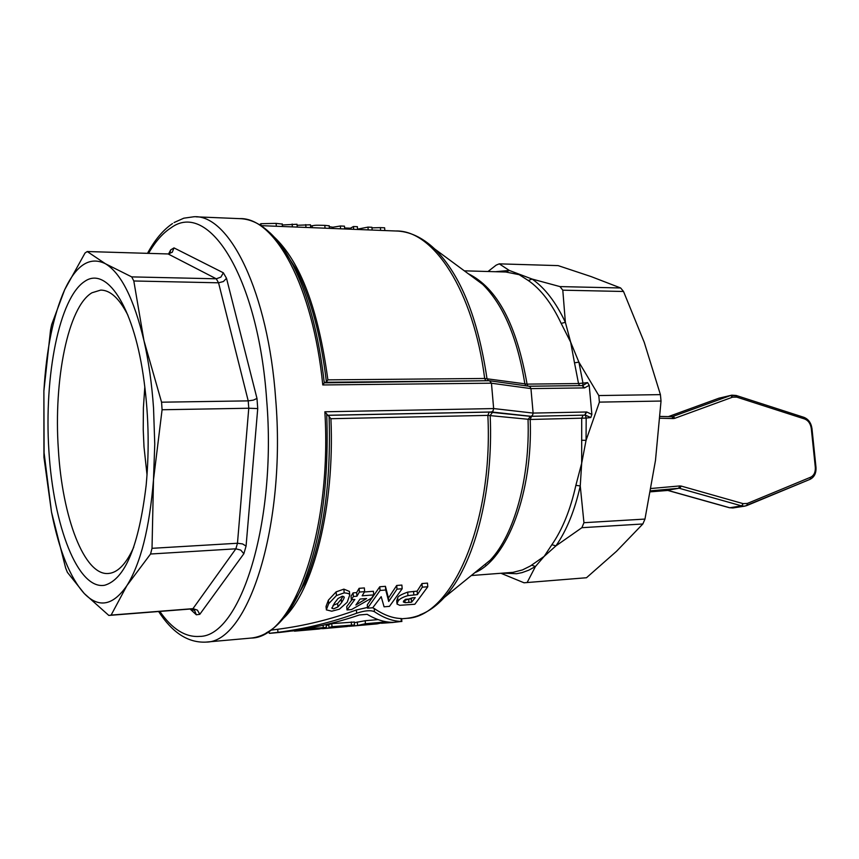 <?xml version="1.0" encoding="UTF-8"?>
<svg xmlns="http://www.w3.org/2000/svg" width="859" height="859" viewBox="0 0 859 859"><rect width="100%" height="100%" fill="white"/><g stroke="black" fill="none" stroke-linecap="round" stroke-linejoin="round"><path stroke-width="1.29" d="M127.948 315.296C119.347 298.449 110.253 290.052 100.664 290.106L91.977 292.769C68.097 306.588 53.526 379.753 58.358 449.321C62.256 517.172 84.268 575.895 108.449 573.479L110.446 573.2C119.036 571.364 126.81 562.666 133.779 547.097M104.648 585.258C77.89 590.004 53.451 526.105 48.899 450.825C44.034 375.619 59.25 297.815 84.74 281.387C106.151 266.301 132.715 304.677 143.131 374.556C148.586 411.214 149.595 448.076 146.17 485.142C138.89 545.98 125.049 579.353 104.648 585.258M190.14 609.031L196.324 614.786L199.793 614.325L243.849 553.733L246.071 546.088L257.732 408.573L256.981 398.426L226.508 278.284L223.415 281.537L218.551 282.804L133.811 280.979L143.958 340.615C133.897 298.771 121.055 273.151 105.432 263.745L131.706 276.888L216.285 278.799L218.551 282.804L248.219 400.874L248.766 408.24L162.083 409.754L153.493 479.784L154.76 444.178L153.536 407.971C151.828 383.672 148.639 361.22 143.958 340.615L161.567 402.195L162.083 409.754M256.981 398.426L253.384 400.122L248.219 400.874L161.567 402.195M226.508 278.284L223.351 272.797L174.001 247.897L172.262 252.256L168.117 253.953L87.221 251.537L105.432 263.745C89.97 256.122 76.387 264.765 64.683 289.698L85.041 253.008L87.221 251.537M223.351 272.797L220.892 277.103L216.285 278.799L168.117 253.953M174.001 247.897L170.705 249.872L169.663 253.781M196.324 614.786L194.628 610.513L190.462 609.01L108.814 615.431L84.257 593.515C98.774 608.397 112.98 605.767 126.885 585.623C140.672 563.504 149.541 528.221 153.493 479.784L152.022 548.321L150.561 554.012L126.885 585.623L111.122 615.087L108.814 615.431M199.793 614.325L197.409 610.126L192.964 608.655L190.462 609.01M243.849 553.733L240.756 550.093L235.871 548.815L150.561 554.012M257.732 408.573L248.766 408.24L237.471 543.253L235.871 548.815L192.964 608.655L111.122 615.087M246.071 546.088L242.549 543.93L237.471 543.253L152.022 548.321M43.949 457.332L43.884 391.006L50.531 330.103L51.637 324.691L64.683 289.698C53.344 315.264 46.407 349.033 43.884 391.006L44.088 452.8L51.497 512.039L43.949 457.332M144.817 386.765L143.389 407.896L143.228 429.532L144.001 446.873L147.039 474.984M598.798 395.559L660.41 394.625L661.033 401.046L599.399 402.119L598.798 395.559L578.891 362.133L574.499 362.831L578.526 383.554L527.072 384.113L484.669 378.475L327.88 379.861C318.356 309.337 300.403 261.673 274.021 236.88M582.456 385.605L584.549 387.892L589.21 385.347L587.588 382.609L578.526 383.554L579.621 385.627M589.21 385.347L591.883 414.435L586.751 411.987L533.117 413.082L530.948 388.601L530.057 386.743L528.747 386.217M644.969 519.072L642.843 523.979L581.887 527.694L583.948 522.702L644.969 519.072L655.481 460.413L661.033 401.046M524.033 582.789L586.482 577.742L524.033 582.789L501.022 573.307M620.638 287.969L623.527 291.48L562.795 290.181L559.982 286.595L620.638 287.969L591.067 276.566L558.125 265.614L499.262 263.853L496.212 265.109L488.041 271.476M491.606 411.976L493.109 410.806L493.646 408.573L324.863 411.783L327.805 415.273L491.606 411.976L531.109 416.314L584.786 415.133L530.433 416.347L489.179 412.084L328.041 415.337L330.919 418.709L487.858 415.38L530.207 419.471L586.182 418.065L590.799 417.538L585.344 415.112L586.182 418.065L586.053 440.356L581.683 463.259L575.863 485.356C570.473 509.602 562.473 529.391 551.875 544.713L544.166 556.385L530.357 566.006L522.455 569.925L513.07 572.341L471.312 575.53M531.109 416.314L532.58 415.208L533.117 413.082L493.646 408.551L491.455 383.221L530.948 388.601L583.937 387.914L582.305 385.594L529.09 386.249L489.211 380.709L324.272 382.824C318.743 334.709 308.327 295.507 293.048 265.227C285.789 251.139 278.026 240.252 269.737 232.574M586.751 411.987L584.786 415.133L586.139 411.987M489.533 380.73L491.445 383.189L322.769 384.95L324.272 382.824M326.13 382.276L327.88 379.861M464.343 270.832L505.844 272.013L519.169 274.676L528.317 280.539C540.891 289.258 551.843 303.549 561.174 323.413L570.644 342.118L574.499 362.831M587.588 382.609L582.778 385.573M583.937 387.914L584.549 387.892M488.395 380.72L486.978 378.551C477.948 317.97 460.542 274.794 434.74 249.003L422.08 239.135M525.955 385.809L524.892 383.973C517.429 337.995 503.353 304.795 482.672 284.35L434.74 249.003C422.209 237.224 409.163 231.211 395.612 230.985C433.365 229.632 473.545 290.718 484.669 378.475L485.764 380.741M582.703 385.584L582.982 383.157L578.891 362.133L570.644 342.118L565.372 322.318C555.913 302.25 544.821 287.829 532.086 279.046L559.982 286.595M591.883 414.435L590.799 417.538M530.433 416.347L528.038 419.46C530.121 478.141 514.23 534.889 490.253 560.154L475.671 571.987M492.637 412.18L490.167 415.466C493.689 491.831 473.91 566.124 444.318 597.445C436.544 605.906 428.426 611.705 419.954 614.819M484.948 564.46L485.55 564.857L484.873 564.524M583.057 415.241L581.704 418.29L581.683 463.259L580.255 485.915L583.948 522.702M364.452 591.98L373.418 591.282L373.708 594.9L362.165 595.802L364.646 591.647L364.356 587.932L359.094 588.329L356.635 592.592L353.103 592.86L351.052 596.167L351.331 599.732L354.864 599.453L347.004 609.933L351.535 609.557L371.625 598.111L373.708 594.9M347.004 609.933L346.746 606.561L352.029 599.679M396.933 603.254L396.718 600.688L397.717 597.885C397.674 596.479 400.992 594.557 407.671 592.119L417.141 591.121L421.973 583.54L427.471 583.121L427.771 586.761L422.274 587.18L417.431 594.611L407.95 595.62C402.646 597.134 399.328 599.024 397.996 601.289L396.987 604.038L399.746 605.305L414.833 604.264L427.771 586.761M396.998 589.145L388.708 601.493L385.734 590.015L380.075 590.455L367.555 608.183L367.287 604.833L379.775 586.761L385.433 586.321L388.429 598.068L396.708 585.462L401.872 585.076L402.173 588.737L396.998 589.145L396.708 585.462M372.516 607.764L374.213 608.483C383.522 614.872 392.466 618.222 401.067 618.523L401.636 618.684M270.993 630.141L277.715 629.271C304.72 625.771 330.94 619.328 356.388 609.965L367.491 607.453M326.216 608.58L326.044 606.411L328.396 600.151L336.137 591.862L343.879 589.134L349.43 591.432L349.538 592.871M660.41 394.625L644.261 342.376L623.527 291.48M586.482 577.742L616.494 551.317L642.843 523.979M599.399 402.119L586.053 440.356L581.564 440.248M581.887 527.694L555.934 545.862L544.166 556.385L535.436 566.521L527.201 582.402M562.795 290.181L565.372 322.318L561.174 323.413M499.262 263.853L509.312 270.456L532.086 279.046L528.317 280.539M310.571 226.185L312.139 225.734C315.403 225.423 312.848 225.037 324.809 225.359L329.169 225.81M329.233 226.669L332.895 227.227L340.357 226.003L344.47 226.175L344.695 228.966M340.357 226.003L340.572 228.805M332.895 227.227L332.991 228.505M259.547 224.747L260.9 223.694L276.115 223.383L282.235 224.07M344.609 227.979L350.934 228.226M351.009 229.213L350.912 227.925L353.436 226.529L353.661 229.321M353.436 226.529L357.365 226.69L357.591 229.471M282.31 224.972L297.021 224.253L297.235 227.087M297.096 225.283L310.464 224.79L310.679 227.614M305.75 224.596L305.976 227.431M292.146 224.049L292.371 226.894M357.569 229.149L367.974 227.12L368.2 229.901M367.974 227.12L371.915 227.281L372.14 230.051M371.958 227.85L380.397 227.624L380.623 230.384M380.397 227.624L384.617 227.796L384.843 230.556M331.735 611.2L339.412 609.16L347.208 602.256L349.71 595.094C349.924 593.945 348.078 593.204 344.169 592.882L336.427 595.566L328.675 603.705L326.313 609.836L331.735 611.2M341.528 602.674L337.898 606.959L333.679 608.806L331.95 608.322L334.419 603.243L338.017 598.519L342.247 596.243L343.997 596.908C344.727 596.855 343.911 598.777 341.528 602.674L341.248 599.131L343.031 596.264M333.002 605.402L337.63 603.501L341.248 599.131M294.465 631.172L319.065 629.003L326.388 627.424L303.42 629.164L300.489 630.098L315.36 628.788L311.162 629.647L293.359 630.731M296.334 630.946L296.291 630.302M293.37 630.871L290.664 631.107M322.855 628.659L347.015 626.533L354.52 624.944L332.003 626.673L329.008 627.585L343.621 626.297L339.326 627.156L321.771 628.659M326.227 625.298L328.814 625.073M329.008 627.585L328.782 624.568L331.767 623.623L354.295 622.045M332.003 626.673L331.767 623.623M353.135 625.996L377.101 623.881L386.604 621.873L365.429 623.731L356.474 625.696L348.861 626.318M354.337 622.689L365.182 620.724L378.089 619.607M370.691 624.396L361.843 625.105L370.648 623.924M269.909 633.33L280.872 632.299C307.683 629.389 333.861 623.613 359.406 614.969L367.137 614.314C376.532 619.93 385.53 622.592 394.131 622.313L401.303 621.465C392.724 621.218 383.78 617.975 374.47 611.726C370.777 609.997 364.839 610.502 356.646 613.229C331.166 622.496 304.934 628.863 277.94 632.331L269.254 633.308L269.114 631.429M393.282 622.453L381.428 623.258M367.555 608.183L372.731 607.753L381.192 596.661L384.08 606.808L389.449 606.368L402.173 588.737M388.708 601.493L388.429 598.068M385.734 590.015L385.433 586.321M380.075 590.455L379.775 586.761M412.245 597.853L415.251 597.617L411.568 602.213L405.083 602.653L403.322 601.966L403.719 600.774L412.245 597.853M411.568 602.213L411.3 598.873L412.127 597.864M405.631 599.281L411.3 598.873M407.95 595.62L407.671 592.119M417.431 594.611L417.141 591.121M422.274 587.18L421.973 583.54M360.104 599.034L366.589 598.519L355.862 605.015L360.104 599.034M364.646 591.647L359.384 592.055L359.094 588.329M359.384 592.055L356.925 596.221L356.635 592.592M356.925 596.221L353.393 596.5L353.103 592.86M353.393 596.5L351.331 599.732M551.875 544.713L555.934 545.862C566.682 530.4 574.789 510.418 580.255 485.915L575.863 485.356M502.966 573.157L516.613 573.726L522.057 572.62L528.811 570.172L535.436 566.521L531.646 565.179M505.844 272.013L509.312 270.456L495.697 271.68M65.638 567.971L51.497 512.039C59.11 550.49 70.03 577.645 84.257 593.515L67.389 572.352L65.638 567.971M131.706 276.888L133.811 280.979M659.916 418.236L673.241 418.569L672.006 416.733L660.056 416.454M673.241 418.569L674.712 418.333L673.885 416.98L672.189 416.733M674.712 418.333L732.577 397.159L730.644 395.484L718.919 398.222L731.234 395.29M732.577 397.159L736.743 397.116L736.517 395.795L730.644 395.484L672.114 416.744M736.743 397.116L804.658 418.988L803.917 417.334M804.658 418.988C808.351 420.491 810.563 423.691 811.304 428.598L811.98 428.662C811.154 422.961 808.491 419.203 803.97 417.356L736.099 395.451M811.304 428.598L815.298 467.199L815.975 467.221L811.98 428.641M815.298 467.199C815.588 472.139 814.042 475.467 810.66 477.207L810.144 479.29L747.008 505.479M810.66 477.207L747.351 503.438L746.868 505.554L744.785 506.134L810.144 479.29C814.396 477.056 816.34 473.041 815.975 467.221M747.351 503.438L743.175 503.653L741.628 505.897L729.731 507.744L668.055 490.425L650.456 491.831L666.992 490.339L678.685 488.299L666.917 490.339M743.175 503.653L681.241 486.087L679.694 488.395L741.628 505.897L744.785 506.134L732.888 507.97L729.366 507.723L667.754 490.425M681.241 486.087L679.727 485.936L678.685 488.299L650.639 490.822M679.727 485.936L651.058 488.492M158.636 611.511C172.262 632.632 187.949 642.833 205.677 642.124L205.924 642.102C248.24 642.908 286.262 525.042 275.675 399.006C268.255 292.586 229.589 214.267 193.984 216.747L183.805 218.186L174.066 222.556M148.543 253.373C155.296 241.626 162.738 233.143 170.877 227.925C208.608 199.535 258.323 277.253 266.677 400.09C276.866 522.272 240.434 636.809 199.589 636.401C185.394 637.432 172.133 629.11 159.817 611.415M170.705 249.872L168.568 253.953M489.179 412.084L487.858 415.38C493.324 523.174 451.845 617.149 406.833 618.319L401.647 618.781M531.517 416.379L530.207 419.471C533.01 492.411 507.229 559.37 474.748 572.738M324.863 411.783C332.1 531.785 293.359 638.13 251.15 638.065L205.677 642.124M527.952 386.088L527.072 384.113C516.635 324.552 497.05 287.765 468.305 273.753M279.98 244.096L296.044 268.931C310.797 298.105 320.912 335.772 326.409 381.922M322.769 384.95C313.03 286.283 274.74 216.715 239.371 218.626C258.935 219.056 276.823 234.593 293.048 265.227L296.044 268.931L280.023 244.096M266.161 632.954C279.497 625.932 291.405 610.685 301.896 587.234C320.912 541.932 329.18 484.251 326.721 414.188M329.094 416.368C331.241 483.982 323.113 539.667 304.687 583.444L288.946 610.974M283.427 618.351C313.449 590.681 334.838 506.735 330.919 418.709M324.809 225.359L325.035 228.183M312.139 225.734L312.289 227.678M260.9 223.694L261.05 225.649M276.115 223.383L276.33 226.261M337.898 606.959L337.63 603.501M344.169 592.882L343.879 589.134M336.427 595.566L336.137 591.862M328.675 603.705L328.396 600.151M323.263 627.435L323.102 625.245M351.503 624.955L351.267 621.937M365.429 623.731L365.182 620.724M357.537 624.987L357.301 621.991M401.303 621.465L401.067 618.523M374.47 611.726L374.213 608.483M356.646 613.229L356.388 609.965M277.94 632.331L277.715 629.271M408.927 602.438L408.659 599.088M397.996 601.289L397.717 597.885M413.845 594.9L413.555 591.4M405.083 602.653L404.847 599.754M733.124 507.937L729.431 507.733M735.648 395.43L731.761 395.172M668.334 416.636L718.725 398.286M100.664 290.106L101.706 290.127M475.875 571.826L444.318 597.445C432.646 609.944 420.169 616.902 406.887 618.319L406.479 618.351M289 610.974L304.687 583.444L301.896 587.234C287.464 618.974 270.564 635.918 251.172 638.065L250.892 638.097M528.886 386.217L582.305 385.594M489.211 380.709L325.013 382.287M196.131 216.833L239.371 218.626M329.158 225.702L329.373 228.354M282.224 223.866L282.428 226.497M260.986 225.649L395.612 230.985M331.896 607.721L331.95 608.333M349.72 595.104L349.43 591.432M326.162 624.525L326.388 627.424M354.284 621.937L354.52 624.944M401.625 618.577L401.862 621.519M172.487 223.576C163.06 230.029 154.727 239.951 147.501 253.341M672.372 416.712L660.056 416.422M668.323 416.636L718.768 398.265M718.865 398.232L719.434 398.05"/></g></svg>
